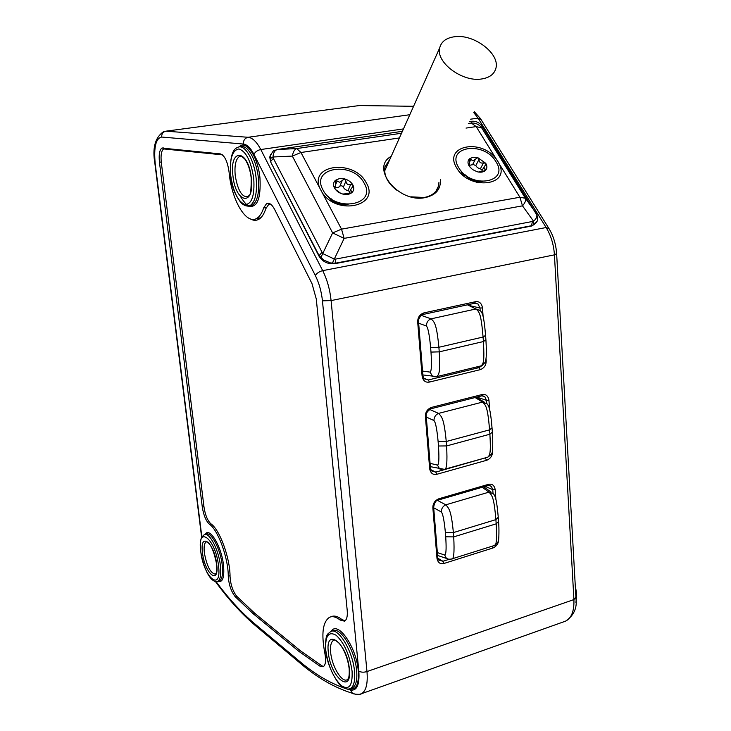 <?xml version="1.0" encoding="UTF-8"?>
<svg xmlns="http://www.w3.org/2000/svg" width="731" height="731" viewBox="0 0 731 731"><rect width="100%" height="100%" fill="white"/><g stroke="black" fill="none" stroke-linecap="round" stroke-linejoin="round"><path stroke-width="1.1" d="M486.033 358.373L486.188 360.611C486.27 365.043 484.297 368.058 480.285 369.658L429.444 382.066C425.488 382.761 423.039 380.76 422.098 376.063L417.703 322.197C417.575 317.565 419.631 314.467 423.879 312.895L475.452 301.711C479.298 301.163 481.647 303.237 482.506 307.943L479.984 308.007L480.148 310.401M492.429 450.004L492.52 451.274C492.593 455.568 490.665 458.575 486.727 460.274L436.855 474.273C432.98 475.095 430.586 473.249 429.664 468.726L425.415 416.652C425.296 412.174 427.315 409.086 431.482 407.405L482.049 394.548C485.823 393.863 488.125 395.782 488.957 400.314L489.606 409.497M498.633 538.674L498.652 539.021C498.725 543.197 496.824 546.185 492.959 547.985L444.028 563.455C440.226 564.405 437.878 562.706 436.983 558.347L432.871 507.981C432.752 503.632 434.744 500.561 438.828 498.77L488.436 484.361C492.127 483.557 494.384 485.329 495.207 489.697L495.883 499.401M260.766 217.801L256.49 218.532C245.89 224.792 231.371 199.462 229.077 172.123C227.588 161.524 224.691 155.447 220.369 153.894L161.889 148.082C159.504 149.946 158.691 154.67 159.459 162.255L202.286 507.022C203.593 515.236 205.968 520.965 209.404 524.209C218.039 529.847 228.328 557.917 228.264 576.211C228.821 584.59 231.124 591.397 235.172 596.651L253.182 613.729L298.979 651.44L320.288 666.425L323.157 666.782C325.67 665.119 326.227 660.532 324.82 653.03C321.174 633.823 322.736 621.917 329.489 617.311C332.495 615.922 336.041 616.845 340.134 620.052L344.511 621.158C346.796 619.833 347.691 616.224 347.207 610.321L316.285 299.006L311.991 283.628L274.618 209.422C271.941 204.388 269.255 202.441 266.587 203.583L263.635 207.924L266.258 207.485M256.49 218.532C259.505 216.915 261.881 213.379 263.635 207.924M437.348 552.59L444.686 555.021C444.439 554.427 447.07 557.817 445.709 536.801L445.371 532.524L453.375 532.597C451.237 510.741 449.172 508.538 445.8 504.819L437.467 500.379M493.992 545.618L494.229 545.536C496.376 546.459 497.025 539.231 496.185 523.844L495.892 519.622C493.982 497.774 492.42 495.737 488.966 492.146L482.222 487.266M436.051 376.776L436.791 376.62C438.956 374.327 440.555 372.408 439.24 351.858L438.883 347.271C436.617 323.97 434.506 322.005 431.071 318.844L421.303 315.372M480.569 366.003L481.153 365.847C483.383 363.581 484.562 361.964 483.401 341.551L483.081 337.037C481.062 313.791 479.481 312.046 475.945 308.975L480.368 310.675C482.113 312.932 483.703 313.617 485.585 335.365L483.081 337.037L438.883 347.271L430.623 347.517C428.494 324.792 426.2 326.474 426.328 325.98L418.653 323.193M443.744 469.457L444.293 469.32C446.705 470.17 447.473 462.376 446.595 445.928L446.248 441.506C444.055 418.936 441.963 416.853 438.554 413.399L429.563 409.387M487.403 457.277L487.805 457.158C489.88 455.066 491.004 453.503 489.898 434.214L489.596 429.846C487.632 407.313 486.06 405.422 482.561 402.087L487.084 403.823C488.463 405.632 490.291 407.039 492.027 427.809L489.596 429.846L446.248 441.506L438.125 441.579C436.06 419.585 433.775 420.965 433.903 420.508L426.301 417.045M451.146 559.114L451.539 558.996C453.814 559.836 454.536 552.462 453.713 536.883L453.375 532.597L495.892 519.622L498.259 517.246C496.477 496.916 494.933 496.002 493.526 493.882L488.966 492.146L445.8 504.819C442.959 506.144 441.433 508.502 441.232 511.892L433.702 507.807M332.724 616.196L331.061 616.736C334.122 615.319 337.74 616.242 341.898 619.504L345.059 620.811M222.443 154.853L163.662 148.923C161.359 150.714 160.582 155.237 161.313 162.51L204.031 507.296C205.283 515.172 207.558 520.655 210.866 523.771C219.665 529.491 230.137 558.027 230.055 576.622C230.594 584.654 232.805 591.187 236.689 596.222L254.708 613.254L300.605 650.919L321.923 665.859L323.723 666.416M270.744 204.269L268.633 204.543L265.801 208.691C264.01 214.229 261.588 217.82 258.518 219.455C255.905 220.78 253.118 220.57 250.166 218.816M537.038 221.182L533.977 224.764L531.611 225.696L335.291 263.215L330.494 262.941L323.659 260.044L319.036 255.494L270.607 161.825L269.766 157.074L270.306 155.42M270.607 161.825L318.862 255.914C322.554 261.862 327.972 264.43 335.109 263.635L531.382 226.089L536.353 222.571M460.704 170.469L463.235 175.385M482.222 181.571L476.694 182.339M497.811 161.313L498.981 163.452C511.079 185.838 469.32 190.8 456.756 168.002C442.566 145.798 481.254 137.766 496.367 159.23L497.811 161.313M496.367 159.23L476.173 126.591L481.711 127.925L525.406 198.284L519.896 197.242L522.491 205.84C525.223 202.715 526.192 200.193 525.406 198.284L536.417 213.68C537.513 216.011 536.572 218.542 533.584 221.265L522.491 205.84L344.146 238.379L341.523 229.141L332.623 232.915L292.336 156.087L300.962 152.505L296.695 148.567C294.556 149.316 293.104 151.82 292.336 156.087L272.983 156.991C273.284 152.752 274.765 150.266 277.415 149.517L296.695 148.567L401.529 133.243M471.532 121.273L471.742 121.245C476.064 120.98 479.472 122.589 481.948 126.07L481.711 127.925C479.152 124.444 475.698 122.808 471.349 123.036L468.352 123.466M322.097 192.436L319.675 187.858C309.496 163.854 354.709 159.404 366.231 182.759C380.623 205.987 337.092 216.148 322.097 192.436L341.523 229.141L519.896 197.242L498.981 163.452M440.336 179.506C441.049 189.128 435.987 195.159 425.14 197.608C398.55 203.401 369.767 167.673 391.195 156.352M438.956 182.266L438.472 186.094C436.654 192.18 431.902 195.972 424.227 197.489L410.849 196.822M396.494 190.069C387.329 182.768 383.519 174.983 385.063 166.714L389.943 159.148M466.04 128.089L476.173 126.591L471.349 123.036L471.742 121.245L469.302 121.574M537.047 215.298L482.012 126.171M533.977 224.764L533.584 221.265L335.73 259.076L334.259 259.039L322.727 253.566L332.623 232.915L344.146 238.379L332.303 263.279M320.79 257.815L322.727 253.566L273.348 158.325L270.762 161.405L270.004 158.865L270.689 154.451M270.004 158.865L272.983 156.991L273.348 158.325M269.766 157.074L270.077 156.27C272.343 151.975 273.814 150.038 274.481 150.44L278.685 149.307L402.397 131.306M348.093 204.534C339.504 206.014 332.715 203.163 327.726 195.999M349.811 191.613L348.047 190.636C345.79 190.097 344.228 188.945 343.351 187.191L345.918 181.032L344.575 178.885L339.769 182.266L335.383 180.356L339.422 178.574L344.575 178.885C348.358 179.981 351.118 182.001 352.854 184.934C354.352 187.922 354.06 190.453 351.986 192.518C349.683 194.437 346.604 194.949 342.757 194.053L340.783 193.377L336.022 189.886L334.433 187.94C332.952 184.934 333.272 182.403 335.383 180.356L335.346 186.405L334.158 187.136L334.433 187.94C336.159 190.91 338.937 192.947 342.757 194.053L349.61 193.432L351.986 192.518L352.324 191.979L351.638 191.586L350.99 193.103M342.199 180.584L339.851 186.304C338.992 187.337 337.366 187.675 334.972 187.31M343.351 187.191C342.684 185.921 341.56 185.528 339.961 186.012M322.928 189.813C334.277 213.032 377.753 205.448 364.102 183.106C352.945 160.683 310.099 167.18 322.928 189.813M345.005 204.251L339.641 204.296L334.423 202.514M331.18 200.239L328.584 196.776M330.613 198.384C333.117 202.56 337.174 204.378 342.793 203.848M341.404 204.908L345.937 204.369M328.073 196.319L328.374 197.078M331.234 198.823C333.692 202.131 337.219 203.73 341.816 203.62M345.918 181.032C346.302 183.993 347.874 185.144 350.642 184.495L352.854 184.934L352.972 186.113L350.569 189.804L351.638 191.586M482.286 170.14L480.368 168.824C478.257 168.313 476.731 167.225 475.799 165.571L478.933 159.614L477.69 157.567L473.195 160.765L469.393 158.892L472.948 157.238L477.69 157.567L485.731 163.287C487.33 166.092 487.266 168.459 485.521 170.387C483.566 172.169 480.788 172.626 477.206 171.767L472.491 169.537L469.11 165.992C467.529 163.168 467.621 160.802 469.393 158.892L469.421 165.096L468.763 165.169L470.563 167.865M472.528 164.694L469.265 165.389M475.799 165.571L472.756 164.32M478.933 159.614C479.271 162.428 480.797 163.516 483.52 162.885L485.731 163.287L485.832 164.594L483.858 167.189L485.759 170.021L483.264 171.246L478.44 172.032M458.739 167.682C470.919 189.484 510.092 182.649 495.883 161.633C483.94 140.535 445.234 146.401 458.739 167.682M476.201 180.475C471.486 180.155 467.822 178.273 465.218 174.846M479.618 181.261L475.059 181.855M462.23 173.996L461.526 171.419M473.368 180.118L472.308 179.068M467.474 176.463L466.351 176.226M474.026 181.498L477.389 180.795M476.338 182.238L480.157 181.352M461.316 171.191L461.416 172.507M473.999 180.246L473.359 179.497M466.561 175.842L465.93 175.76M463.582 173.475L464.834 176.628M472.783 181.032L476.923 180.676M454.645 36.724C474.163 33.809 500.571 54.057 495.801 68.577C494.083 74.334 489.322 77.806 481.519 78.994C462.248 82.283 435.548 62.19 439.724 47.798C441.36 41.53 446.33 37.838 454.645 36.724M358.227 105.529L413.572 106.297M361.516 105.264L165.864 131.178L248.111 137.282L409.808 114.721M473.789 112.611L478.047 118.111L546.13 227.524C550.973 235.519 553.742 244.629 554.427 254.845L573.917 599.575C574.301 610.97 571.514 618.161 565.566 621.149L564.286 621.606M548.414 227.67L481.089 119.637L478.047 118.111L470.49 119.208M359.917 694.194L361.379 693.737C366.085 691.133 367.949 683.741 366.98 671.561L331.097 300.587L554.427 254.845L556.629 253.63C555.98 244.373 553.458 236.076 549.082 228.73L546.13 227.524L322.7 270.644L260.784 149.535C256.736 141.841 252.515 137.757 248.111 137.282C244.876 138.104 243.295 140.352 243.359 144.034L161.67 137.044C155.831 138.269 153.674 147.15 155.2 163.689L201.857 536.965M556.657 254.032L575.918 597.163L573.917 599.575L366.98 671.561C363.645 672.52 360.931 672.356 358.83 671.067L322.444 300.843C321.457 291.532 319.1 283.125 315.39 275.624L253.968 154.442C250.578 147.945 247.041 144.473 243.359 144.034M253.968 154.442C255.119 151.902 257.385 150.266 260.784 149.535L403.466 128.903M474.995 303.155L478.019 304.005L479.984 308.007L470.38 305.786M486.188 360.611L485.603 360.712M482.506 307.943L483.109 316.55M346.923 688.986L350.441 690.027C356.92 691.042 359.716 684.719 358.83 671.067M216.111 581.638C228.346 598.305 241.084 612.24 254.324 623.442L300.103 661.774C314.494 673.909 329.224 682.69 344.292 688.099M217.747 581.373C222.681 582.909 224.6 577.49 223.503 565.1C221.493 546.112 209.34 526.274 205.1 534.443L205.968 534.197C210.848 530.934 220.488 548.981 222.224 565.054C223.156 573.881 222.242 579.162 219.483 580.871L218.651 581.108M349.811 688.812C356.28 690.146 359.095 684.097 358.245 670.656C356.381 646.697 337.539 620.08 331.189 631.365M248.394 206.151C257.175 208.18 261.031 198.777 259.962 177.953C257.97 156.544 245.954 139.21 239.037 146.977M161.67 137.044C161.569 133.846 162.976 131.891 165.864 131.178M315.39 275.624C316.733 273.202 319.173 271.548 322.7 270.644C327.132 279.544 329.937 289.522 331.097 300.587L322.444 300.843M350.441 690.027L352.488 693.317L355.54 694.258M300.103 661.774L300.724 663.62L302.497 665.1M254.324 623.442L254.918 625.188L256.599 626.604M220.406 565.575C218.67 549.502 209.048 531.455 204.187 534.708L201.847 536.983C201.783 537.121 199.609 539.515 200.687 551.384C203.209 565.191 206.955 574.584 211.926 579.555C214.759 581.73 216.678 582.342 217.683 581.383C220.433 579.674 221.347 574.402 220.406 565.575M216.431 581.638L218.432 581.172M200.769 551.494C203.538 577.527 222.123 593.161 218.496 565.502C215.398 538.107 196.84 524.383 200.769 551.494M216.668 564.058C219.592 586.125 204.744 573.78 202.505 552.864C199.389 531.145 214.22 542.274 216.668 564.058M325.779 650.325C328.1 665.804 333.254 677.555 341.249 685.577C349.089 690.603 352.698 685.788 352.086 671.122C349.628 654.921 344.301 642.96 336.123 635.248C328.429 630.944 324.984 635.97 325.779 650.325M349.363 668.966C352.305 695.428 330.311 677.134 328.338 652.344C325.012 626.33 347.079 642.878 349.363 668.966M253.748 178.538C251.089 161.277 246.146 151.408 238.918 148.95C232.248 150.138 229.497 158.938 230.685 175.339C233.189 191.851 237.986 201.61 245.059 204.607C251.884 204.168 254.781 195.479 253.748 178.538M232.924 175.65C229.178 147.443 248.494 149.042 251.354 178.209C254.79 207.257 235.464 203.52 232.924 175.65M348.66 689.041L350.222 688.648C353.868 686.619 355.293 680.826 354.508 671.277C352.881 651.029 338.051 626.814 330.677 631.575C327.662 634.618 325.231 632.562 325.624 650.133C327.479 670.391 341.724 688.858 342.894 687.277C345.854 689.086 348.303 689.534 350.222 688.648L352.305 687.935C355.97 685.906 357.404 680.113 356.627 670.555C355.01 650.307 340.143 626.101 332.742 630.871L331.691 631.228M256.142 178.391C254.342 159.468 244.291 143.13 237.529 147.507C232.093 149.343 229.762 158.618 230.557 175.312C231.343 185.747 234.925 195.013 241.312 203.108C244.629 205.886 247.544 206.718 250.057 205.621C255.274 201.994 257.303 192.92 256.142 178.391M245.607 205.74L252.232 205.283C257.467 201.655 259.514 192.573 258.363 178.044C256.608 159.705 247.06 143.578 240.271 146.913M249.435 205.831L252.232 205.283L250.02 206.023C247.836 206.416 244.657 203.245 240.49 196.511M206.974 541.689L206.224 541.89L207.531 542C211.131 544.632 214.146 551.942 216.568 563.939C217.253 575.571 215.654 572.775 215.563 574.091L215.554 574.155C210.692 573.597 206.955 566.525 204.36 552.928C203.684 546.806 204.305 543.133 206.224 541.89L207.028 541.717M575.498 589.762L576.01 599.31M347.106 679.766C341.788 682.909 331.801 666.087 330.668 652.481C330.083 645.857 331.061 641.8 333.601 640.329L333.793 640.091C333.135 638.803 334.917 639.817 339.166 643.152C344.475 649.932 347.81 658.476 349.18 668.755C349.619 679.931 347.618 678.724 347.335 679.62L347.106 679.766M241.879 156.178L239.604 156.151C239.138 154.506 240.974 155.584 245.123 159.376C248.357 164.466 250.386 170.725 251.217 178.172C251.245 189.704 250.541 195.424 249.107 195.314L248.056 196.685C242.016 197.489 237.739 190.435 235.227 175.513C234.359 165.508 235.747 159.184 239.393 156.516L242.062 156.279M253.182 613.729L254.708 613.254M235.172 596.651L236.661 596.204M228.264 576.211L230.037 575.69M209.404 524.209L210.903 523.798M202.286 507.022L203.94 506.583M159.459 162.255L161.249 161.999M340.134 620.052L341.88 619.486M320.288 666.425L321.932 665.868M300.587 650.901L298.979 651.44M482.314 365.381L479.143 367.602L428.329 379.965L424.135 378.759L422.929 375.67M480.285 369.658L479.143 367.602L476.959 366.88M429.444 382.066L428.329 379.965L423.742 378.219M422.098 376.063L422.92 375.496L418.543 321.841M417.703 322.197L418.543 321.686C417.419 320.653 421.348 313.645 423.386 314.403L423.048 314.431M423.879 312.895L423.404 314.394M475.452 301.711L474.565 303.228M487.358 457.295L435.749 472.125L431.409 470.855L430.477 468.26M486.727 460.274L485.046 457.944M436.855 474.273L435.749 472.125L430.778 469.677M429.664 468.726L430.468 468.05M425.415 416.652L426.228 416.03C425.762 413.499 427.37 411.078 431.034 408.757L430.888 408.803M431.482 407.405L431.052 408.757M482.049 394.548L481.4 395.937M482.57 395.782L484.872 396.778L486.48 400.332L486.691 403.32M488.957 400.314L486.48 400.332L476.831 397.097M492.959 547.985L492.237 546.176M449.218 559.288L442.931 561.271L438.499 559.992L437.768 557.817M444.028 563.455L442.931 561.271L437.823 558.219M436.983 558.347L437.759 557.561M432.871 507.981L433.657 507.25M438.828 498.77L438.317 500.031M488.436 484.361L488.016 485.576M433.657 507.241C434.388 502.654 435.978 500.242 438.426 500.004L487.879 485.622M489.441 485.448L491.433 486.499L492.758 489.66L493.014 493.206M495.207 489.697L492.758 489.66L485.22 486.389M444.686 555.021L446.467 558.411L448.523 559.197M445.371 532.524C443.361 511.225 441.095 512.321 441.232 511.892M445.709 536.801L453.713 536.883L496.185 523.844L498.551 521.45L498.323 518.069M422.555 371.065L430.029 372.106C429.773 371.522 432.469 374.637 430.988 352.086L439.24 351.858L483.401 341.551L485.905 339.86L485.631 335.913M430.075 463.335L437.476 465.099C437.229 464.505 439.898 467.767 438.472 446.001L446.595 445.928L489.898 434.214L492.338 432.158L492.082 428.503M430.988 352.086L430.623 347.517M430.029 372.106L432.569 376.319L435.119 376.849M467.456 304.818L475.945 308.975L431.071 318.844C428.11 319.968 426.529 322.344 426.328 325.98M438.472 446.001L438.125 441.579M437.476 465.099L439.596 468.873L441.908 469.558M475.113 397.536L482.561 402.087L438.554 413.399C435.658 414.623 434.113 416.999 433.903 420.508M167.472 148.329L164.731 148.713M399.428 137.94L300.962 152.505L319.675 187.858M532.369 221.785L531.382 226.089M469.75 121.51L470.371 121.419M278.155 149.389L278.685 149.307M318.862 255.914L321.823 252.469M335.73 259.076L335.109 263.635M335.438 185.126L337.137 180.959M350.642 184.495L348.047 190.636M334.305 187.684L334.542 187.118M469.412 162.355L470.892 159.486M484.982 169.528L484.15 171.091M483.52 162.885L480.368 168.824M474.264 111.651L480.322 118.422M575.964 598.068C577.353 607.854 573.89 615.548 565.566 621.149L361.379 693.737C360.977 694.962 352.26 694.048 352.488 693.317C334.57 687.707 317.309 677.811 300.724 663.62L254.918 625.188C241.184 613.437 228.035 598.89 215.471 581.556M163.543 131.681C155.073 137.474 152.203 148.11 154.917 163.616L201.646 537.367M576.658 594.148L575.937 602.7M575.251 585.376L576.649 593.883M481.08 119.573L485.594 126.856M334.716 639.972L333.601 640.329M163.278 147.89L161.889 148.082M268.56 203.255L266.587 203.583M333.144 616.132L331.125 616.79M423.386 314.403L474.922 303.201L478.019 304.005L474.693 303.246M430.458 468.041L426.237 416.222M431.034 408.757L481.574 395.891C481.802 395.444 482.899 395.745 484.872 396.778L481.967 395.809M437.75 557.552L433.675 507.478M488.006 485.585C488.043 485.009 489.185 485.311 491.433 486.499L488.948 485.43M491.077 492.109L483.748 486.819M437.586 555.45L446.467 558.411C447.482 559.206 449.172 559.407 451.539 558.996M422.874 374.93L436.791 376.62M485.941 340.418C486.8 354.837 486.133 357.98 485.804 359.798C486.48 361.114 484.927 363.133 481.153 365.847L436.782 376.629M430.349 466.643L444.293 469.32M487.787 457.177L444.274 469.339M492.383 432.862C493.005 438.691 492.712 451.31 492.338 450.661C492.895 452.452 491.378 454.618 487.805 457.158M484.096 402.004L476.274 397.244M494.211 545.554L451.511 559.014M498.615 522.29C499.218 527.965 498.871 540.163 498.551 539.222C498.917 541.214 497.482 543.316 494.229 545.536M438.472 186.094L436.151 190.864M537.057 215.316C537.587 219.41 537.577 221.365 537.038 221.201M339.851 186.304L342.236 180.53M349.007 193.505L350.569 189.804M334.597 188.223L335.008 187.209M472.509 164.804L475.388 159.276M481.528 171.566L483.858 167.189M439.724 47.798L384.652 170.999"/></g></svg>
